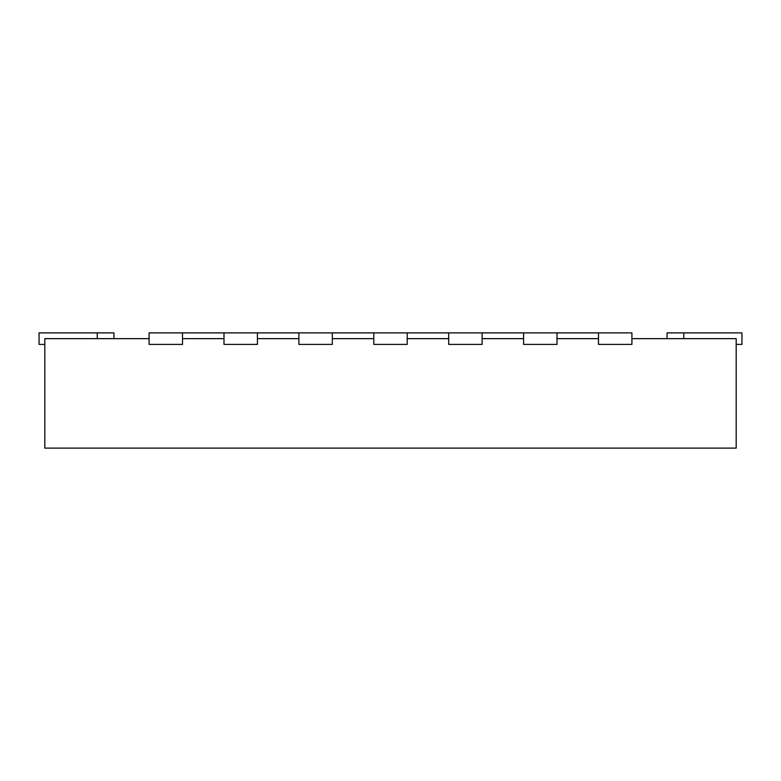<?xml version="1.0" encoding="UTF-8"?>
<svg xmlns="http://www.w3.org/2000/svg" width="781" height="781" viewBox="0 0 781 781"><rect width="100%" height="100%" fill="white"/><g stroke="black" fill="none" stroke-linecap="round" stroke-linejoin="round"><path stroke-width="1.17" d="M149.093 338.651L44.81 338.651L44.81 448.118L736.19 448.118L736.19 338.651L631.907 338.651M182.51 338.651L223.991 338.651M257.408 338.651L298.889 338.651M332.306 338.651L373.796 338.651M407.204 338.651L448.694 338.651M482.111 338.651L523.592 338.651M557.009 338.651L598.49 338.651M182.51 332.882L182.51 344.411L149.093 344.411L149.093 332.882L223.991 332.882L223.991 344.411L257.408 344.411L257.408 332.882L298.889 332.882L298.889 344.411L332.306 344.411L332.306 332.882L373.796 332.882L373.796 344.411L407.204 344.411L407.204 332.882L448.694 332.882L448.694 344.411L482.111 344.411L482.111 332.882L523.592 332.882L523.592 344.411L557.009 344.411L557.009 332.882L598.49 332.882L598.49 344.411L631.907 344.411L631.907 332.882L598.49 332.882M113.948 338.651L113.948 332.882L97.244 332.882L97.244 338.651M97.244 332.882L39.05 332.882L39.05 344.411L44.81 344.411M736.19 344.411L741.95 344.411L741.95 332.882L667.052 332.882L667.052 338.651M223.991 332.882L257.408 332.882M298.889 332.882L332.306 332.882M373.796 332.882L407.204 332.882M448.694 332.882L482.111 332.882M523.592 332.882L557.009 332.882M683.756 332.882L683.756 338.651"/></g></svg>
